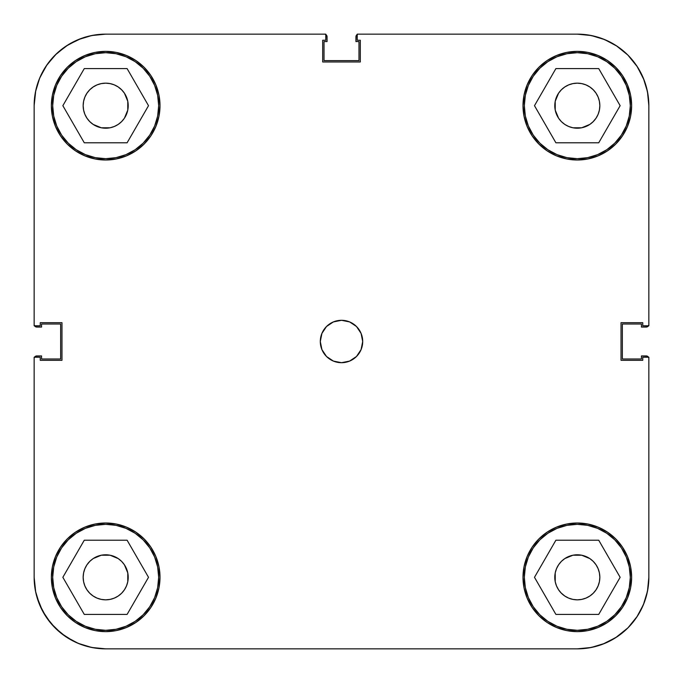 <?xml version="1.0" encoding="UTF-8"?>
<svg xmlns="http://www.w3.org/2000/svg" width="683" height="683" viewBox="0 0 683 683"><rect width="100%" height="100%" fill="white"/><g stroke="black" fill="none" stroke-linecap="round" stroke-linejoin="round"><path stroke-width="1.02" d="M158.678 105.686A52.992 52.992 0 0 1 105.686 158.678A52.992 52.992 0 0 1 52.693 105.686A52.992 52.992 0 0 1 105.686 52.693A52.992 52.992 0 0 1 158.678 105.686L157.662 116.025L154.648 125.971L149.748 135.132L143.157 143.157L135.132 149.748L125.971 154.648L116.025 157.662L105.686 158.678L95.347 157.662L85.409 154.648L76.248 149.748L68.215 143.157L61.624 135.132L56.732 125.971L53.718 116.025L52.693 105.686L53.718 95.347L56.732 85.409L61.624 76.248L68.215 68.215L76.248 61.624L85.409 56.732L95.347 53.718L105.686 52.693L116.025 53.718L125.971 56.732L135.132 61.624L143.157 68.215L149.748 76.248L154.648 85.409L157.662 95.347L158.678 105.686M630.307 105.686A52.992 52.992 0 0 1 577.314 158.678A52.992 52.992 0 0 1 524.322 105.686A52.992 52.992 0 0 1 577.314 52.693A52.992 52.992 0 0 1 630.307 105.686L629.282 116.025L626.268 125.971L621.376 135.132L614.785 143.157L606.752 149.748L597.591 154.648L587.653 157.662L577.314 158.678L566.975 157.662L557.029 154.648L547.868 149.748L539.843 143.157L533.252 135.132L528.352 125.971L525.338 116.025L524.322 105.686L525.338 95.347L528.352 85.409L533.252 76.248L539.843 68.215L547.868 61.624L557.029 56.732L566.975 53.718L577.314 52.693L587.653 53.718L597.591 56.732L606.752 61.624L614.785 68.215L621.376 76.248L626.268 85.409L629.282 95.347L630.307 105.686M630.307 577.314A52.992 52.992 0 0 1 577.314 630.307A52.992 52.992 0 0 1 524.322 577.314A52.992 52.992 0 0 1 577.314 524.322A52.992 52.992 0 0 1 630.307 577.314L629.282 587.653L626.268 597.591L621.376 606.752L614.785 614.785L606.752 621.376L597.591 626.268L587.653 629.282L577.314 630.307L566.975 629.282L557.029 626.268L547.868 621.376L539.843 614.785L533.252 606.752L528.352 597.591L525.338 587.653L524.322 577.314L525.338 566.975L528.352 557.029L533.252 547.868L539.843 539.843L547.868 533.252L557.029 528.352L566.975 525.338L577.314 524.322L587.653 525.338L597.591 528.352L606.752 533.252L614.785 539.843L621.376 547.868L626.268 557.029L629.282 566.975L630.307 577.314M158.678 577.314A52.992 52.992 0 0 1 105.686 630.307A52.992 52.992 0 0 1 52.693 577.314A52.992 52.992 0 0 1 105.686 524.322A52.992 52.992 0 0 1 158.678 577.314L157.662 587.653L154.648 597.591L149.748 606.752L143.157 614.785L135.132 621.376L125.971 626.268L116.025 629.282L105.686 630.307L95.347 629.282L85.409 626.268L76.248 621.376L68.215 614.785L61.624 606.752L56.732 597.591L53.718 587.653L52.693 577.314L53.718 566.975L56.732 557.029L61.624 547.868L68.215 539.843L76.248 533.252L85.409 528.352L95.347 525.338L105.686 524.322L116.025 525.338L125.971 528.352L135.132 533.252L143.157 539.843L149.748 547.868L154.648 557.029L157.662 566.975L158.678 577.314M320.301 341.5A21.199 21.199 0 0 1 341.5 320.301A21.199 21.199 0 0 1 362.699 341.5L361.085 333.389L356.492 326.508L349.611 321.915L341.5 320.301L333.389 321.915L326.508 326.508L321.915 333.389L320.301 341.5L321.915 349.611L326.508 356.492L333.389 361.085L341.5 362.699L349.611 361.085L356.492 356.492L361.085 349.611L362.699 341.5A21.199 21.199 0 0 1 341.5 362.699A21.199 21.199 0 0 1 320.301 341.5M522.999 105.686A54.316 54.316 0 0 1 577.314 51.37A54.316 54.316 0 0 1 631.63 105.686L630.588 95.091L627.489 84.905L622.478 75.514L615.716 67.284L607.486 60.522L598.095 55.511L587.909 52.412L577.314 51.37L566.719 52.412L556.525 55.511L547.134 60.522L538.904 67.284L532.151 75.514L527.131 84.905L524.04 95.091L522.999 105.686L524.04 116.281L527.131 126.475L532.151 135.866L538.904 144.096L547.134 150.849L556.525 155.869L566.719 158.96L577.314 160.001L587.909 158.96L598.095 155.869L607.486 150.849L615.716 144.096L622.478 135.866L627.489 126.475L630.588 116.281L631.63 105.686A54.316 54.316 0 0 1 577.314 160.001A54.316 54.316 0 0 1 522.999 105.686M51.37 105.686A54.316 54.316 0 0 1 105.686 51.37A54.316 54.316 0 0 1 160.001 105.686L158.96 95.091L155.869 84.905L150.849 75.514L144.096 67.284L135.866 60.522L126.475 55.511L116.281 52.412L105.686 51.37L95.091 52.412L84.905 55.511L75.514 60.522L67.284 67.284L60.522 75.514L55.511 84.905L52.412 95.091L51.37 105.686L52.412 116.281L55.511 126.475L60.522 135.866L67.284 144.096L75.514 150.849L84.905 155.869L95.091 158.96L105.686 160.001L116.281 158.96L126.475 155.869L135.866 150.849L144.096 144.096L150.849 135.866L155.869 126.475L158.96 116.281L160.001 105.686A54.316 54.316 0 0 1 105.686 160.001A54.316 54.316 0 0 1 51.37 105.686M51.37 577.314A54.316 54.316 0 0 1 105.686 522.999A54.316 54.316 0 0 1 160.001 577.314L158.96 566.719L155.869 556.525L150.849 547.134L144.096 538.904L135.866 532.151L126.475 527.131L116.281 524.04L105.686 522.999L95.091 524.04L84.905 527.131L75.514 532.151L67.284 538.904L60.522 547.134L55.511 556.525L52.412 566.719L51.37 577.314L52.412 587.909L55.511 598.095L60.522 607.486L67.284 615.716L75.514 622.478L84.905 627.489L95.091 630.588L105.686 631.63L116.281 630.588L126.475 627.489L135.866 622.478L144.096 615.716L150.849 607.486L155.869 598.095L158.96 587.909L160.001 577.314A54.316 54.316 0 0 1 105.686 631.63A54.316 54.316 0 0 1 51.37 577.314M522.999 577.314A54.316 54.316 0 0 1 577.314 522.999A54.316 54.316 0 0 1 631.63 577.314L630.588 566.719L627.489 556.525L622.478 547.134L615.716 538.904L607.486 532.151L598.095 527.131L587.909 524.04L577.314 522.999L566.719 524.04L556.525 527.131L547.134 532.151L538.904 538.904L532.151 547.134L527.131 556.525L524.04 566.719L522.999 577.314L524.04 587.909L527.131 598.095L532.151 607.486L538.904 615.716L547.134 622.478L556.525 627.489L566.719 630.588L577.314 631.63L587.909 630.588L598.095 627.489L607.486 622.478L615.716 615.716L622.478 607.486L627.489 598.095L630.588 587.909L631.63 577.314A54.316 54.316 0 0 1 577.314 631.63A54.316 54.316 0 0 1 522.999 577.314L524.04 566.719M561.383 593.237L558.583 589.822L556.508 585.929L555.219 581.703L554.792 577.314A22.522 22.522 0 0 1 577.314 554.792A22.522 22.522 0 0 1 599.836 577.314A22.522 22.522 0 0 1 577.314 599.836A22.522 22.522 0 0 1 554.792 577.314L555.219 572.917L556.508 568.691L558.583 564.798L561.383 561.383L564.798 558.583L572.917 555.219L581.703 555.219L589.822 558.583L593.237 561.383L596.037 564.798L598.12 568.691L599.401 572.917L599.836 577.314L599.401 581.703L598.12 585.929L596.037 589.822L593.237 593.237L589.822 596.037L585.929 598.12L581.703 599.401L577.314 599.836L572.917 599.401L568.691 598.12L564.798 596.037L561.05 592.895M89.763 561.383L93.178 558.583L101.297 555.219L110.083 555.219L118.202 558.583L121.617 561.383L124.417 564.798L127.781 572.917L127.781 581.703L126.492 585.929L124.417 589.822L121.617 593.237L118.202 596.037L114.309 598.12L110.083 599.401L105.686 599.836L101.297 599.401L97.071 598.12L93.178 596.037L89.763 593.237L86.963 589.822L84.88 585.929L83.599 581.703L83.164 577.314A22.522 22.522 0 0 1 105.686 554.792A22.522 22.522 0 0 1 128.208 577.314A22.522 22.522 0 0 1 105.686 599.836A22.522 22.522 0 0 1 83.164 577.314L83.599 572.917L84.88 568.691L86.963 564.798L90.019 561.136M121.617 89.763L124.417 93.178L127.781 101.297L127.781 110.083L124.417 118.202L121.617 121.617L118.202 124.417L114.309 126.492L110.083 127.781L101.297 127.781L93.178 124.417L89.763 121.617L86.963 118.202L84.88 114.309L83.599 110.083L83.164 105.686A22.522 22.522 0 0 1 105.686 83.164A22.522 22.522 0 0 1 128.208 105.686A22.522 22.522 0 0 1 105.686 128.208A22.522 22.522 0 0 1 83.164 105.686L83.599 101.297L84.88 97.071L86.963 93.178L89.763 89.763L93.178 86.963L97.071 84.88L101.297 83.599L105.686 83.164L110.083 83.599L114.309 84.88L118.202 86.963L121.95 90.105M593.237 121.617L589.822 124.417L581.703 127.781L572.917 127.781L568.691 126.492L564.798 124.417L561.383 121.617L558.583 118.202L555.219 110.083L554.792 105.686A22.522 22.522 0 0 1 577.314 83.164A22.522 22.522 0 0 1 599.836 105.686A22.522 22.522 0 0 1 577.314 128.208A22.522 22.522 0 0 1 554.792 105.686L555.219 101.297L558.583 93.178L561.383 89.763L564.798 86.963L568.691 84.88L572.917 83.599L577.314 83.164L581.703 83.599L585.929 84.88L589.822 86.963L593.237 89.763L596.037 93.178L598.12 97.071L599.401 101.297L599.836 105.686L599.401 110.083L598.12 114.309L596.037 118.202L592.981 121.864M643.403 78.314L636.795 65.944L643.403 78.314L647.475 91.735L648.85 105.686L648.85 325.765L642.754 325.765L642.754 322.692L621.026 322.692L621.026 360.308L642.754 360.308L642.754 357.235L648.85 357.235L648.85 577.314L647.475 591.265L643.403 604.686L636.795 617.056L643.403 604.686M35.712 90.805L34.15 105.686L34.15 325.765L40.246 325.765L40.246 322.692L61.974 322.692L61.974 360.308L40.246 360.308L40.246 357.235L34.15 357.235L34.15 577.314L34.15 357.235L40.246 357.235L40.246 360.308L61.974 360.308L61.974 322.692L40.246 322.692L40.246 325.765L34.15 325.765L34.15 105.686L35.525 91.735L39.597 78.314L46.205 65.944L39.597 78.314A71.536 71.536 0 0 0 39.571 78.357M78.357 39.571A71.536 71.536 0 0 0 78.314 39.597L65.944 46.205L78.314 39.597L91.735 35.525L105.686 34.15L325.765 34.15L325.765 40.246L322.692 40.246L322.692 61.974L360.308 61.974L360.308 40.246L357.235 40.246L357.235 34.15L577.314 34.15L591.265 35.525L604.686 39.597L617.056 46.205L604.686 39.597M636.795 65.944L627.899 55.101L617.056 46.205L627.899 55.101L636.795 65.944M65.944 46.205L55.101 55.101L46.205 65.944L55.101 55.101L65.944 46.205M39.597 604.686L46.205 617.056L55.101 627.899L65.944 636.795L78.314 643.403L65.944 636.795L55.101 627.899L46.205 617.056L39.597 604.686L35.525 591.265L34.15 577.314L35.712 592.195L34.15 577.314A71.536 71.536 0 0 0 105.686 648.85L91.735 647.475L78.314 643.403M604.686 643.403L617.056 636.795L627.899 627.899L636.795 617.056L627.899 627.899L617.056 636.795L604.686 643.403L591.265 647.475L577.314 648.85L105.686 648.85L577.314 648.85A71.536 71.536 0 0 0 648.85 577.314L648.85 357.235L642.754 357.235L642.754 360.308L621.026 360.308L621.026 322.692L642.754 322.692L642.754 325.765L648.85 325.765L648.85 105.686A71.536 71.536 0 0 0 577.314 34.15L357.235 34.15L357.235 40.246L360.308 40.246L360.308 61.974L322.692 61.974L322.692 40.246L325.765 40.246L325.765 34.15L105.686 34.15A71.536 71.536 0 0 0 34.15 105.686M571.304 127.397L570.322 127.098L571.304 127.397M111.696 555.603L112.678 555.902L111.696 555.603M566.719 158.96L577.314 160.001M158.96 116.281L160.001 105.686M116.281 524.04L105.686 522.999M554.792 577.314L555.219 572.917L555.219 581.703L555.219 572.917M572.917 555.219L581.703 555.219L572.917 555.219M599.401 572.917L599.836 577.314M581.703 599.401L577.314 599.836M101.297 555.219L110.083 555.219L101.297 555.219M127.781 572.917L127.781 581.703L127.781 572.917M110.083 599.401L105.686 599.836M83.599 581.703L83.164 577.314M101.297 83.599L105.686 83.164M127.781 101.297L127.781 110.083L127.781 101.297M110.083 127.781L101.297 127.781L110.083 127.781M83.599 110.083L83.164 105.686M554.792 105.686L555.219 101.297L555.219 110.083L555.219 101.297M572.917 83.599L577.314 83.164M599.401 101.297L599.836 105.686M581.703 127.781L572.917 127.781L581.703 127.781M148.518 577.314L127.106 540.219L84.274 540.219L62.853 577.314L84.274 614.41L127.106 614.41L148.518 577.314L127.106 540.219L84.274 540.219L62.853 577.314L84.274 614.41L127.106 614.41L148.518 577.314M76.248 533.252L85.409 528.352M149.748 547.868L154.648 557.029M135.132 621.376L125.971 626.268M61.624 606.752L56.732 597.591M598.726 540.219L555.894 540.219L534.482 577.314L555.894 614.41L598.726 614.41L620.147 577.314L598.726 540.219L555.894 540.219L534.482 577.314L555.894 614.41L598.726 614.41L620.147 577.314L598.726 540.219M547.868 533.252L557.029 528.352M621.376 547.868L626.268 557.029M606.752 621.376L597.591 626.268M533.252 606.752L528.352 597.591M598.726 68.59L555.894 68.59L534.482 105.686L555.894 142.781L598.726 142.781L620.147 105.686L598.726 68.59L555.894 68.59L534.482 105.686L555.894 142.781L598.726 142.781L620.147 105.686L598.726 68.59M547.868 61.624L557.029 56.732M621.376 76.248L626.268 85.409M606.752 149.748L597.591 154.648M533.252 135.132L528.352 125.971M127.106 68.59L84.274 68.59L62.853 105.686L84.274 142.781L127.106 142.781L148.518 105.686L127.106 68.59L84.274 68.59L62.853 105.686L84.274 142.781L127.106 142.781L148.518 105.686L127.106 68.59M76.248 61.624L85.409 56.732M149.748 76.248L154.648 85.409M135.132 149.748L125.971 154.648M61.624 135.132L56.732 125.971M39.981 605.59L42.474 610.798L36.754 596.438L39.981 605.59M47.042 618.277L50.781 623.169L42.474 610.798L47.042 618.277M56.518 629.274L61.333 633.44L50.781 623.169M68.027 638.135L73.687 641.294L61.333 633.44L68.027 638.135M611.977 639.886L616.211 637.35L602.782 644.163M627.89 627.899L615.468 637.82M637.35 616.211L639.886 611.977L637.35 616.211L628.019 627.779M639.886 71.023L637.35 66.789L644.163 80.218M616.211 45.65L611.977 43.114L616.211 45.65L627.779 54.982M73.687 41.706L68.027 44.865L81.098 38.513M61.333 49.56L56.518 53.726L68.027 44.865L61.333 49.56M50.781 59.831L47.042 64.723L56.518 53.726L50.781 59.831M42.474 72.202L39.981 77.41L47.042 64.723L42.474 72.202M110.083 555.219L105.686 554.792M127.781 581.703L128.208 577.314M581.703 555.219L577.314 554.792M572.917 127.781L577.314 128.208M101.297 127.781L105.686 128.208M127.781 110.083L128.208 105.686M648.645 357.576L647.211 356.142L641.431 355.937L641.431 358.985L622.358 358.985L622.358 324.015L641.431 324.015L641.431 327.063L647.211 326.858L648.645 325.424M357.576 34.355L356.142 35.789L355.937 41.569L358.985 41.569L358.985 60.642L324.015 60.642L324.015 41.569L327.063 41.569L326.858 35.789L325.424 34.355M39.981 77.41L36.754 86.562L39.981 77.41M34.355 325.424L35.789 326.858L41.569 327.063L41.569 324.015L60.642 324.015L60.642 358.985L41.569 358.985L41.569 355.937L35.789 356.142L34.355 357.576M34.517 357.235A2.647 2.647 0 0 1 36.797 355.937L34.927 356.714M73.687 641.294L81.098 644.487M87.339 646.46L95.185 648.073M101.733 648.739L106.078 648.85M576.87 648.85L582.095 648.688M588.191 648.022L597.249 646.016M639.886 611.977L644.163 602.782M646.016 597.249L648.022 588.191M648.688 582.095L648.85 576.87M648.073 356.714L647.211 356.142M648.483 325.765A2.647 2.647 0 0 1 646.203 327.063L648.073 326.286M648.85 106.13L648.688 100.905M648.022 94.809L646.016 85.751M637.35 66.789L627.967 55.178M611.977 43.114L602.782 38.837M597.249 36.984L588.191 34.978M582.095 34.312L576.87 34.15M356.714 34.927L356.142 35.789M325.765 34.517A2.647 2.647 0 0 1 327.063 36.797L326.286 34.927M106.078 34.15L101.733 34.261M95.185 34.927L87.339 36.54M34.927 326.286L35.789 326.858M646.203 327.063L641.431 327.063L641.431 324.015L622.358 324.015L622.358 358.985L641.431 358.985L641.431 355.937L646.203 355.937A2.647 2.647 0 0 1 648.483 357.235M327.063 36.797L327.063 41.569L324.015 41.569L324.015 60.642L358.985 60.642L358.985 41.569L355.937 41.569L355.937 36.797A2.647 2.647 0 0 1 357.235 34.517M36.797 355.937L41.569 355.937L41.569 358.985L60.642 358.985L60.642 324.015L41.569 324.015L41.569 327.063L36.797 327.063A2.647 2.647 0 0 1 34.517 325.765"/></g></svg>
